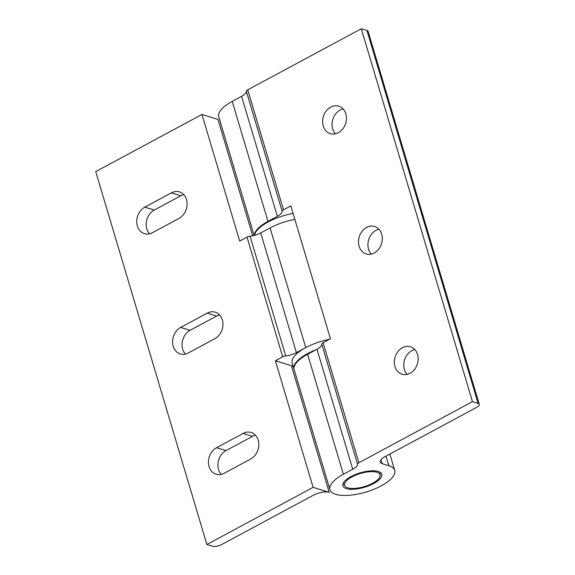 <?xml version="1.0" encoding="UTF-8"?>
<svg xmlns="http://www.w3.org/2000/svg" width="575" height="575" viewBox="0 0 575 575"><rect width="100%" height="100%" fill="white"/><g stroke="black" fill="none" stroke-linecap="round" stroke-linejoin="round"><path stroke-width="0.86" d="M343.081 108.927A14.361 11.651 -72.9 0 0 332.839 119.384A14.361 11.651 -72.9 0 0 335.426 133.795M345.819 113.836A14.361 11.651 107.1 0 1 342.801 128.872A14.361 11.651 107.1 0 1 330.309 133.637A14.361 11.651 107.1 0 1 323.394 116.481A14.361 11.651 107.1 0 1 338.761 106.181A14.361 11.651 107.1 0 1 345.819 113.836M378.939 229.217A14.361 11.651 -72.9 0 0 368.697 239.674A14.361 11.651 -72.9 0 0 371.285 254.085M381.678 234.126A14.361 11.651 107.1 0 1 378.659 249.162A14.361 11.651 107.1 0 1 366.167 253.927A14.361 11.651 107.1 0 1 359.253 236.771A14.361 11.651 107.1 0 1 374.62 226.471A14.361 11.651 107.1 0 1 381.678 234.126M414.798 349.507A14.361 11.651 -72.9 0 0 404.556 359.964A14.361 11.651 -72.9 0 0 407.143 374.375M417.536 354.416A14.361 11.651 107.1 0 1 414.518 369.452A14.361 11.651 107.1 0 1 402.026 374.217A14.361 11.651 107.1 0 1 395.111 357.061A14.361 11.651 107.1 0 1 410.478 346.761A14.361 11.651 107.1 0 1 417.536 354.416M254.344 235.412A33.796 12.549 -16.6 0 1 267.986 221.368L277.344 216.329A11.831 4.392 163.4 0 0 282.131 211.269A3.378 1.258 -16.6 0 1 283.504 209.825L290.828 205.886L330.452 338.804L323.128 342.743A3.378 1.258 163.4 0 0 321.756 344.188A11.831 4.392 -16.6 0 1 316.969 349.248L307.611 354.286A33.796 12.549 163.4 0 0 294.17 369.718L329.942 489.706A33.796 12.549 163.4 0 0 365.916 492.078A33.796 12.549 163.4 0 0 394.716 470.393A33.796 12.549 163.4 0 0 388.887 465.764L382.274 463.73A11.831 4.392 -16.6 0 1 380.233 462.113A11.831 4.392 -16.6 0 1 384.963 456.694L476.582 407.409A6.756 2.508 163.4 0 0 479.277 404.311A6.756 2.508 163.4 0 0 478.113 403.391L472.449 401.645L361.28 28.75L247.732 89.837A3.378 1.258 163.4 0 0 246.366 91.281A11.831 4.392 -16.6 0 1 241.572 96.341L232.214 101.38A33.796 12.549 163.4 0 0 218.773 116.811L254.143 235.463M472.449 401.645L358.901 462.731A3.378 1.258 163.4 0 0 357.528 464.176A11.831 4.392 -16.6 0 1 352.741 469.236L343.383 474.274A33.796 12.549 163.4 0 0 329.942 489.706M378.264 471.478A20.276 7.533 -16.6 0 1 381.764 474.26A20.276 7.533 -16.6 0 1 364.478 487.269A20.276 7.533 -16.6 0 1 342.894 485.846A20.276 7.533 -16.6 0 1 355.364 474.519A20.276 7.533 -16.6 0 1 378.264 471.478M479.277 404.311L368.115 31.424A6.756 2.508 163.4 0 0 366.951 30.497L361.28 28.75M152.447 232.695A14.361 11.651 107.1 0 1 144.411 233.644A14.361 11.651 107.1 0 1 136.728 221.318A14.361 11.651 107.1 0 1 144.828 207.129L171.386 192.848A14.361 11.651 107.1 0 1 179.422 191.899A14.361 11.651 107.1 0 1 187.105 204.226A14.361 11.651 107.1 0 1 179.005 218.407L152.447 232.695M183.741 194.645A14.361 11.651 -72.9 0 0 180.83 195.752L154.272 210.04A14.361 11.651 -72.9 0 0 149.536 233.802M224.171 473.268A14.361 11.651 107.1 0 1 216.135 474.217A14.361 11.651 107.1 0 1 208.445 461.89A14.361 11.651 107.1 0 1 216.545 447.709L243.103 433.421A14.361 11.651 107.1 0 1 251.138 432.479A14.361 11.651 107.1 0 1 258.822 444.798A14.361 11.651 107.1 0 1 250.722 458.987L224.171 473.268M255.465 435.225A14.361 11.651 -72.9 0 0 252.547 436.332L225.989 450.613A14.361 11.651 -72.9 0 0 221.253 474.375M207.244 313.138A14.361 11.651 107.1 0 1 215.28 312.189A14.361 11.651 107.1 0 1 222.963 324.508A14.361 11.651 107.1 0 1 214.863 338.697L188.305 352.985A14.361 11.651 107.1 0 1 180.27 353.927A14.361 11.651 107.1 0 1 172.586 341.607A14.361 11.651 107.1 0 1 180.687 327.419L207.244 313.138L216.689 316.042L190.131 330.33A14.361 11.651 -72.9 0 0 185.394 354.085M219.607 314.935A14.361 11.651 -72.9 0 0 216.689 316.042M269.963 227.98A33.796 12.549 -16.6 0 1 294.874 219.449A33.796 12.549 163.4 0 0 270.085 227.916L260.727 232.947A11.831 4.392 -16.6 0 1 250.06 236.203A3.378 1.258 163.4 0 0 247.013 237.13L239.689 241.069L201.947 114.468L217.997 119.406L252.691 235.793M275.368 360.755L291.417 365.7L329.159 492.301A11.831 4.392 163.4 0 0 313.26 495.269L221.641 544.554A6.756 2.508 -16.6 0 1 212.549 546.25L206.885 544.503L313.109 487.363L275.368 360.755L282.692 356.816A3.378 1.258 -16.6 0 1 285.739 355.889A11.831 4.392 163.4 0 0 296.405 352.633L305.763 347.602A33.796 12.549 -16.6 0 1 329.446 339.343A33.796 12.549 163.4 0 0 292.201 363.105L293.99 369.121A33.796 12.549 -16.6 0 1 316.085 349.722M201.947 114.468L95.723 171.609L206.885 544.503M329.159 492.301L313.109 487.363M293.128 366.225L291.417 365.7M376.711 480.592A18.465 6.857 -16.6 0 1 358.678 487.938A18.465 6.857 -16.6 0 1 344.942 486.004A18.465 6.857 -16.6 0 1 360.367 473.477A18.465 6.857 -16.6 0 1 380.132 475.511A18.465 6.857 -16.6 0 1 376.711 480.592M293.077 213.433A33.796 12.549 163.4 0 0 254.567 235.347M283.504 209.825L247.732 89.837M282.131 211.269L246.366 91.281M357.528 464.176L321.756 344.188M358.901 462.731L323.128 342.743M267.986 221.368L232.214 101.38M277.344 216.329L241.572 96.341M352.741 469.236L316.969 349.248M343.383 474.274L307.611 354.286M388.887 465.764L386.012 456.126M382.274 463.73L381.052 459.633M478.113 403.391L366.951 30.497M144.828 207.129L154.272 210.04M171.386 192.848L180.83 195.752M216.545 447.709L225.989 450.613M243.103 433.421L252.547 436.332M180.687 327.419L190.131 330.33M296.405 352.633L260.727 232.947M285.739 355.889L250.06 236.203M282.692 356.816L247.013 237.13M305.763 347.602L270.085 227.916M394.716 470.393L389.85 454.063M380.132 475.511L380.111 472.291M344.942 486.004L343.196 483.295"/></g></svg>

